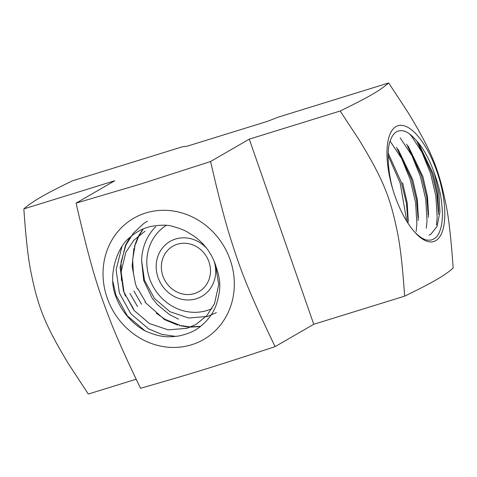 <?xml version="1.0" encoding="UTF-8"?>
<svg xmlns="http://www.w3.org/2000/svg" width="477" height="477" viewBox="0 0 477 477"><rect width="100%" height="100%" fill="white"/><g stroke="black" fill="none" stroke-linecap="round" stroke-linejoin="round"><path stroke-width="0.72" d="M402.582 182.774L407.167 202.636L408.252 221.179M398.033 149.2L412.73 179.638L417.315 199.499L418.401 218.037M408.181 146.063L422.872 176.496L427.464 196.357L428.549 214.9M415.073 232.537A60.615 23.755 72.8 0 0 435.751 240.658A60.615 23.755 72.8 0 0 436.89 171.464A60.615 23.755 72.8 0 0 396.017 126.56A60.615 23.755 72.8 0 0 394.873 195.755A60.615 23.755 72.8 0 0 415.073 232.537C424.184 241.028 427.249 240.325 431.321 240.009C435.113 238.744 437.719 236.324 439.144 232.752C441.493 227.44 442.584 220.773 442.4 212.742C441.481 193.668 438.548 185.702 434.291 172.966A53.114 20.815 72.8 0 0 416.588 140.733L418.329 142.921L433.021 173.36L437.606 193.215L438.697 211.758M396.47 147.22L411.52 179.31L416.612 200.465L418.24 220.577M390.126 141.168L401.688 158.602L410.256 179.704L415.622 202.659L416.88 223.993L416.147 231.375M406.613 144.078L421.668 176.174L426.754 197.323L428.388 217.44M400.197 137.942L411.836 155.46L420.398 176.562L425.77 199.517L427.028 220.857L426.289 228.233M155.711 226.724A53.114 48.672 -120 0 0 141.615 260.728L143.69 280.494L152.085 298.047L157.38 304.618L169.281 314.456L178.571 319.155M216.391 312.638L207.59 316.43L188.653 318.004L169.985 311.714L154.47 298.483L144.501 280.303L141.615 260.728M215.36 264.431A53.114 48.672 -120 0 0 189.375 233.313C186.078 230.892 180.568 228.596 172.841 226.42C167.88 224.727 160.415 224.762 150.446 226.533C142.456 228.483 135.343 232.347 129.106 238.118C118.308 246.156 107.414 273.905 115.404 295.358A60.615 55.541 -120 0 0 145.056 330.871C162.025 338.306 169.323 337.03 178.738 335.999C187.944 334.001 194.962 330.99 199.797 326.96C207.519 320.926 212.963 313.669 216.129 305.191C222.52 285.139 219.39 277.197 215.36 264.431L218.716 284.513L214.495 303.718L206.917 315.536L196.059 324.396L187.085 328.283L168.148 329.863L149.48 323.567L133.959 310.336L123.996 292.162L121.134 271.789L125.856 252.291L133.804 240.265L145.044 231.184M340.167 111.016L359.58 140.59C384.319 181.326 390.806 199.082 397.931 234.928C400.507 248.237 402.743 268.646 404.633 296.151L313.747 324.282L249.274 139.141L340.167 111.016C369.436 96.688 378.768 91.292 388.677 82.962L278.717 116.99L267.227 121.42L187.318 146.147L182.327 146.821L72.367 180.849C58.033 187.801 47.563 193.209 40.956 197.084C33.95 201.085 28.244 205.021 23.85 208.896C25.74 236.407 27.976 256.817 30.558 270.131C37.683 305.984 44.17 323.74 68.932 364.506L88.323 394.038L136.189 379.227M313.747 324.282L275.068 346.642C246.376 286.719 240.038 268.897 228.632 232.281C223.463 214.71 218.472 195.886 210.595 161.506L249.274 139.141M194.515 293.54A26.187 23.993 -120 0 0 199.04 291.566A26.187 23.993 -120 0 0 207.942 259.279A26.187 23.993 -120 0 0 177.349 244.254A26.187 23.993 -120 0 0 172.823 246.227A26.187 23.993 -120 0 0 163.921 278.514A26.187 23.993 -120 0 0 194.515 293.54M206.648 248.278A31.726 29.073 -120 0 0 175.536 239.037A31.726 29.073 -120 0 0 158.048 277.525A31.726 29.073 -120 0 0 196.333 298.757A31.726 29.073 -120 0 0 214.137 261.229M166.24 225.371A47.575 43.592 -120 0 0 151.811 283.982A47.575 43.592 -120 0 0 207.018 310.497A47.575 43.592 -120 0 0 211.979 308.595M175.858 336.416L161.769 334.371L148.556 328.844L130.811 313.765L119.405 293.045L116.108 269.815L121.969 246.52M133.542 308.881L125.934 295.722M121.426 280.518L121.057 262.088L125.964 244.987L133.345 233.193L143.571 223.641M143.81 223.474L145.491 222.342M145.735 222.181L147.459 221.125M125.433 296.014L123.406 290.731L120.109 267.502L125.463 245.273L129.965 237.325M137.543 306.568L129.935 293.409M141.544 304.254L133.936 291.095M200.632 326.316L191.098 326.84M190.901 326.834L188.481 326.685M187.926 326.632L181.361 325.6M179.823 325.236L165.06 319.304L156.295 313.264M145.545 301.941L137.936 288.782M133.429 273.577L132.642 259.703L134.913 246.221M135.402 244.629L137.972 238.029M138.229 237.486L139.433 235.101M139.54 234.905L143.321 228.888M200.292 326.584L190.406 327.121M190.18 327.115L187.425 326.924M186.805 326.858L179.322 325.529M177.539 325.052L164.559 319.59L145.044 302.233M137.436 289.074L135.408 283.791L132.111 266.166L133.906 248.392M134.413 246.514L137.191 238.935M137.471 238.321L138.813 235.614M138.932 235.388L142.903 229.067M145.735 212.998A69.988 64.133 -120 0 0 126.876 328.295A69.988 64.133 -120 0 0 233.42 295.329A69.988 64.133 -120 0 0 145.735 212.998M23.85 208.896L114.742 180.771L76.064 203.136C91.733 270.59 97.851 288.543 111.499 323.859C118.242 340.524 125.839 357.833 140.536 388.272C191.891 373.592 214.722 366.527 275.068 346.642M145.056 330.871L127.311 315.792L115.905 295.072L112.93 281.627M210.595 161.506L140.017 184.235L76.064 203.136M388.677 82.962L408.091 112.542C432.836 153.272 439.317 171.028 446.442 206.875C449.024 220.183 451.26 240.593 453.15 268.104C448.756 271.979 443.05 275.915 436.044 279.916C429.437 283.791 418.967 289.199 404.633 296.151M416.761 140.942L431.816 173.032L436.902 194.181L438.53 214.298M409.582 133.989L411.615 136.249L421.978 152.324L430.546 173.425L435.918 196.375L437.176 217.715L436.437 225.096M388.093 155.496L400.108 182.846L406.815 221.37M388.171 153.165L401.378 182.452L406.428 203.405L408.097 223.385M416.588 140.733C412.718 136.738 406.297 128.444 397.657 131.264C394.407 132.582 391.915 135.826 390.186 140.989C386.823 148.025 387.169 174.266 394.873 195.755M434.291 172.966L438.918 193.102L439.943 211.824L437.111 226.307L430.755 234.386L428.942 235.167"/></g></svg>
